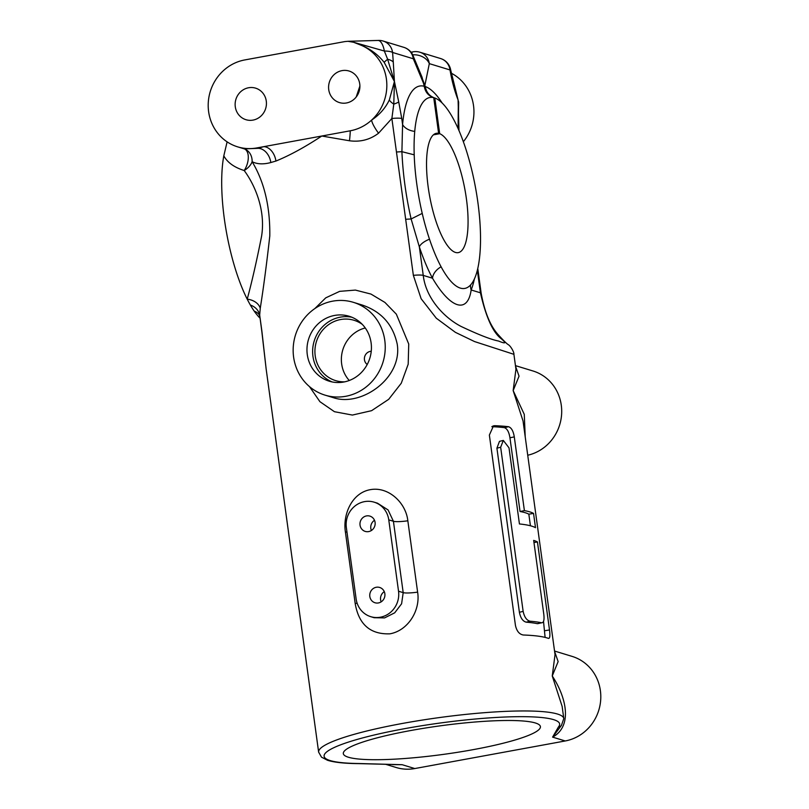 <?xml version="1.0" encoding="UTF-8"?>
<svg xmlns="http://www.w3.org/2000/svg" width="809" height="809" viewBox="0 0 809 809"><rect width="100%" height="100%" fill="white"/><g stroke="black" fill="none" stroke-linecap="round" stroke-linejoin="round"><path stroke-width="1.21" d="M503.329 440.43L500.66 447.246L523.14 611.351C524.363 617.136 526.699 620.422 530.168 621.231L526.194 622.161C522.796 621.272 520.531 617.985 519.398 612.302L496.918 448.186L499.466 441.36L503.329 440.43L509.013 447.852L519.439 523.959A123.726 17.859 -7.8 0 1 535.497 527.68L533.546 513.412A123.726 17.859 172.2 0 0 524.394 510.621L520.045 511.51L509.943 437.78C509.033 432.036 507.182 428.659 504.371 427.637A118.872 17.161 -7.8 0 0 491.852 426.687M533.97 542.526L537.449 541.949L549.503 629.948C550.251 635.641 549.908 638.463 548.472 638.402A123.726 17.859 -7.8 0 0 523.322 635.004C519.317 634.327 516.688 631.101 515.434 625.347L489.364 435.08L493.5 425.837L494.653 425.706A123.726 17.859 172.2 0 1 508.548 426.727C511.419 427.678 513.331 431.066 514.291 436.89L509.943 437.78M537.843 623.648L537.247 623.658A118.872 17.161 -7.8 0 0 526.194 622.161M537.449 541.949A123.726 17.859 172.2 0 0 533.677 540.412L543.779 614.142C544.467 619.836 543.759 622.718 541.676 622.788L537.752 623.668M545.104 637.401L543.527 621.423M358.316 763.615L402.164 764.707L359.024 763.524A4.854 3.448 90.7 0 1 358.316 763.615C344.503 763.494 334.228 762.381 327.514 760.278L321.507 757.163L318.635 752.137A123.726 17.859 -7.8 0 1 438.791 717.654A123.726 17.859 -7.8 0 1 563.792 718.554L562.134 706.378L552.254 675.98L555.035 654.623L523.039 420.973L513.159 390.575L515.94 369.217L513.907 354.322C514.281 352.764 511.369 346.94 508.618 344.856C507.172 344.189 503.663 340.751 498.081 334.562C490.305 325.926 484.672 312.173 481.173 293.333A14.552 2.103 172.2 0 0 480.425 292.797C485.926 316.916 492.792 332.186 501.054 338.597C506.717 343.279 505.898 344.098 498.577 341.044C491.033 339.578 478.483 334.683 460.948 326.371C443.929 317.522 425.827 298.147 423.249 275.394L432.512 278.215C450.522 308.805 467.683 314.125 471.162 289.976L480.425 292.797L477.34 270.267M349.468 140.766L321.78 136.023L256.817 147.936A44.879 42.381 106.9 0 1 237.715 146.874A44.879 42.381 106.9 0 1 208.348 101.57A44.879 42.381 106.9 0 1 244.763 59.937L344.796 41.593L347.89 41.299L353.604 42.26L361.421 45.365A44.879 42.381 106.9 0 1 371.655 120.056A44.879 42.381 106.9 0 1 350.267 130.795A14.552 1.689 -83.8 0 1 349.468 140.766C360.349 142.212 370.037 139.694 378.541 133.212L391.869 118.478A14.552 2.103 -7.8 0 1 401.76 118.519L402.579 124.505L401.911 151.688C402.902 174.026 405.976 196.445 411.124 218.966L405.673 219.279L413.359 275.343L421.135 298.733L436.294 318.21L455.366 332.327L474.529 341.56L513.907 354.322M405.673 219.279L391.869 118.478L393.791 104.118L394.428 81.507L389.321 99.962C385.397 108.133 379.512 114.827 371.655 120.056A14.552 3.014 -126 0 0 378.541 133.212M256.817 147.936L258.061 148.32A138.278 19.962 172.2 0 1 263.754 146.662A14.552 9.991 74.3 0 1 275.92 161.062C289.905 155.338 305.195 146.985 321.78 136.023L350.267 130.795M318.635 752.137L266.141 368.934L261.904 331.286A14.552 2.103 -7.8 0 0 261.833 331.548L259.679 315.055L260.255 308.28C263.471 288.095 266.646 263.987 269.791 235.975C270.186 206.659 264.3 181.904 252.125 161.709C257.201 164.247 263.431 164.52 270.823 162.538A14.552 10.598 -106.7 0 0 258.061 148.32L244.389 148.876M309.503 386.631L319.929 401.689L334.441 411.7L352.38 415.068L371.594 410.679L388.684 399.333L401.274 383.223L408.191 364.212L408.737 344.037L396.329 314.155L384.932 302.435L370.977 294.072L355.394 290.087L339.669 291.351L325.744 297.854L314.812 308.603M345.433 532.231L355.202 603.585C358.781 624.487 370.35 634.559 389.928 633.821C408.1 630.626 420.629 610.229 417.616 592.137L407.837 520.794C405.926 502.642 388.32 486.239 370.249 489.678C352.077 492.873 342.561 514.19 345.433 532.231A14.552 2.103 172.2 0 0 346.94 531.857M524.394 510.621L514.291 436.89M537.247 623.658L541.676 622.788A123.726 17.859 172.2 0 0 530.168 621.231M463.355 141.717A44.879 42.381 -73.1 0 0 451.27 73.184M458.359 121.916L458.652 102.177L453.798 84.338M424.219 86.25A110.155 32.593 -100.4 0 0 402.579 124.505A14.552 9.516 -174.9 0 0 414.734 131.402A97.04 28.719 -100.4 0 1 433.735 97.687C428.426 95.867 425.251 92.054 424.219 86.25L422.055 77.239L413.045 55.659A14.552 8.232 157.3 0 1 413.288 58.764L392.587 52.464A14.552 3.681 -5.7 0 0 384.346 51.028L387.642 59.259L394.428 81.507L384.164 62.333A14.552 0.718 143.4 0 1 387.642 59.259A14.552 6.037 -2.3 0 1 393.275 62.05L394.428 81.507L398.736 101.934A14.552 2.022 -12.9 0 1 393.791 104.118A14.552 4.328 22.4 0 1 389.321 99.962M433.735 97.687L438.62 133.374L434.271 134.173M438.62 133.374A60.655 17.95 -100.4 0 0 436.364 133.313A60.655 17.95 -100.4 0 0 429.65 196.203A60.655 17.95 -100.4 0 0 458.238 252.63A60.655 17.95 -100.4 0 0 465.863 195.1A60.655 17.95 -100.4 0 0 439.692 133.697L434.807 98.01A97.04 28.719 -100.4 0 1 465.104 146.742A97.04 28.719 -100.4 0 1 472.365 172.539A97.04 28.719 -100.4 0 1 474.468 182.217A97.04 28.719 -100.4 0 1 479.909 221.919A97.04 28.719 -100.4 0 1 480.394 231.111A97.04 28.719 -100.4 0 1 479.868 254.542A97.04 28.719 -100.4 0 1 475.146 277.174A97.04 28.719 -100.4 0 1 469.766 285.779A97.04 28.719 -100.4 0 1 441.107 266.808A97.04 28.719 -100.4 0 1 429.498 239.201A97.04 28.719 -100.4 0 1 422.227 213.404L411.124 218.966L419.345 246.876L423.249 275.394A14.552 2.103 -7.8 0 0 413.359 275.343M429.498 239.201A14.552 6.057 -18.5 0 0 419.345 246.876A110.155 32.593 -100.4 0 0 432.512 278.215A14.552 10.244 -28.3 0 1 441.107 266.808M470.605 284.92A14.552 12.59 -158.2 0 0 471.162 289.976A110.155 32.593 -100.4 0 0 474.408 278.893M260.255 308.28A14.552 10.699 -173.8 0 0 247.21 299.168C251.842 282.149 256.615 261.226 261.55 236.4C265.787 210.876 255.371 185.534 244.187 170.527C234.165 167.352 227.38 162.457 223.81 155.844A97.04 28.719 79.6 0 0 247.21 299.168A97.04 28.719 79.6 0 0 250.375 305.044A97.04 28.719 79.6 0 0 254.259 311.182A97.04 28.719 79.6 0 0 259.992 318.119M254.259 311.182A14.552 11.67 145 0 1 259.244 314.832M250.375 305.044A14.552 12.6 -174.8 0 1 259.679 315.055L261.904 331.286M422.227 213.404A97.04 28.719 -100.4 0 1 414.208 154.832A97.04 28.719 -100.4 0 1 414.734 131.402M244.672 148.987A14.552 12.651 -69.2 0 1 252.125 161.709A14.552 9.445 150.3 0 1 244.187 170.527A14.552 8.09 109.9 0 0 244.54 148.947M223.81 155.844L227.117 141.848M353.331 302.313L361.845 304.912C381.181 311.344 392.972 324.429 397.219 344.159C402.72 377.884 361.492 407.109 333.591 397.745L325.066 395.146A48.52 45.81 106.9 0 1 295.366 335.391A48.52 45.81 106.9 0 1 353.331 302.313A48.52 45.81 106.9 0 1 384.781 340.377A48.52 45.81 106.9 0 1 325.066 395.146M386.024 764.414L396.208 767.519A43.666 41.229 -73.1 0 0 414.784 768.55L565.228 740.963A43.666 41.229 -73.1 0 0 600.652 700.463A43.666 41.229 -73.1 0 0 572.074 656.382L554.549 651.043M535.325 722.963A99.467 14.36 -7.8 0 1 540.412 726.603A99.467 14.36 -7.8 0 1 443.817 754.332A99.467 14.36 -7.8 0 1 343.319 753.604A99.467 14.36 -7.8 0 1 425.038 728.08A99.467 14.36 -7.8 0 1 535.325 722.963M515.515 366.113L519.044 376.165L513.159 390.575L524.272 414.36L525.223 436.991M359.742 83.954A16.493 15.573 106.9 0 1 339.436 102.581A16.493 15.573 106.9 0 1 329.334 82.265A16.493 15.573 106.9 0 1 349.043 71.02A16.493 15.573 106.9 0 1 359.742 83.954M266.282 101.095A16.493 15.573 106.9 0 1 245.976 119.712A16.493 15.573 106.9 0 1 235.884 99.396A16.493 15.573 106.9 0 1 255.593 88.151A16.493 15.573 106.9 0 1 266.282 101.095M413.045 55.659A14.552 14.552 0 0 0 403.853 47.347L383.153 41.047A14.552 14.552 0 0 0 377.874 40.45A14.552 5.875 85.9 0 1 384.346 51.028L353.604 42.26M396.461 152.001L401.911 151.688L414.208 154.832M440.581 58.531L419.881 52.221A14.552 13.743 -73.1 0 1 429.316 63.638L450.016 69.948A14.552 13.743 -73.1 0 0 440.581 58.531A14.552 14.552 0 0 1 450.684 69.978L450.016 69.948C451.918 81.031 454.597 91.033 458.076 99.952L458.986 130.593M414.784 768.55L402.164 764.707L392.608 764.616M419.891 72.052L425.291 86.573C426.303 92.357 429.478 96.17 434.807 98.01L434.16 97.798M393.275 62.05L392.587 52.464A14.552 13.743 106.9 0 0 383.153 41.047M356.182 97.009L359.894 86.047M554.61 651.518L558.139 661.57L552.254 675.98C566.644 697.702 572.641 726.381 552.598 737.12L565.228 740.963M374.132 502.167A22.561 21.307 106.9 0 1 388.765 519.863L398.534 591.217A22.561 21.307 106.9 0 1 370.765 616.68A22.561 21.307 106.9 0 1 356.142 598.984L346.363 527.64A22.561 21.307 106.9 0 1 374.132 502.167L377.49 503.188L388.087 509.953L393.417 521.279A14.552 2.103 172.2 0 0 407.837 520.794M417.616 592.137A14.552 2.103 172.2 0 1 403.195 592.633L401.598 603.787L394.701 612.817L384.578 617.904L374.122 617.712L370.765 616.68M527.731 455.234A43.666 41.229 -73.1 0 0 561.618 414.208A43.666 41.229 -73.1 0 0 532.979 370.977L515.454 365.638M561.456 725.38L552.598 737.12L558.453 726.957A4.854 4.733 41 0 0 561.456 725.38L563.792 718.554M361.421 45.365C370.502 49.046 378.076 54.709 384.164 62.333M450.684 69.978L458.076 99.952M384.275 591.632A8.009 7.564 -73.1 0 0 381.17 601.856M384.862 593.725A8.009 7.564 106.9 0 1 375.002 602.756A8.009 7.564 106.9 0 1 370.107 592.896A8.009 7.564 106.9 0 1 384.862 593.725M374.506 520.278A8.009 7.564 -73.1 0 0 371.392 530.502M375.083 522.371A8.009 7.564 106.9 0 1 365.233 531.412A8.009 7.564 106.9 0 1 360.329 521.552A8.009 7.564 106.9 0 1 375.083 522.371M439.692 133.697L433.381 134.85M530.421 525.769L528.833 514.18L533.546 513.412M520.045 511.51A118.872 17.161 -7.8 0 1 528.833 514.18M344.735 381.838A31.541 29.781 106.9 0 1 335.664 380.624A31.541 29.781 106.9 0 1 315.025 348.79A31.541 29.781 106.9 0 1 340.619 319.535A31.541 29.781 106.9 0 1 354.039 320.283A31.541 29.781 106.9 0 1 362.24 324.338M367.225 364.495A7.281 6.877 106.9 0 1 371.25 351.268M332.175 381.949A33.968 32.067 106.9 0 1 314.175 341.115A33.968 32.067 106.9 0 1 351.875 317.239M371.109 342.885A33.968 32.067 106.9 0 1 329.303 381.221A33.968 32.067 106.9 0 1 308.512 339.396A33.968 32.067 106.9 0 1 349.083 316.238A33.968 32.067 106.9 0 1 371.109 342.885M349.266 380.493A31.541 29.781 106.9 0 1 342.804 349.832A31.541 29.781 106.9 0 1 365.253 327.969M458.339 101.904L458.076 128.52M508.548 426.727L504.371 427.637M500.66 447.246L496.918 448.186M523.14 611.351L519.398 612.302M549.503 629.948L544.801 630.727M494.653 425.706L492.428 426.292M275.92 161.062A123.726 17.859 172.2 0 0 270.823 162.538M359.024 763.524A118.872 17.161 -7.8 0 1 404.429 728.707A118.872 17.161 -7.8 0 1 558.453 726.957M403.853 47.347A14.552 13.743 106.9 0 1 413.288 58.764L423.956 84.308M411.66 53.091A14.552 4.308 -100.4 0 1 413.015 51.837L411.002 52.201M425.291 86.573A110.155 32.593 -100.4 0 1 442.159 103.016M398.534 591.217L403.195 592.633L393.417 521.279L388.765 519.863M355.202 603.585A14.552 2.103 172.2 0 0 357.093 603.109M412.681 54.85A14.552 11.205 -168.5 0 1 429.316 63.638L425.028 84.642M401.76 118.519L398.736 101.934M259.79 316.622L259.274 314.873M347.89 41.299L377.874 40.45M237.715 146.874L245.097 149.119M261.833 331.548L266.141 368.934M481.173 293.333L477.765 268.487M419.881 52.221A14.552 14.552 0 0 0 413.015 51.837"/></g></svg>
